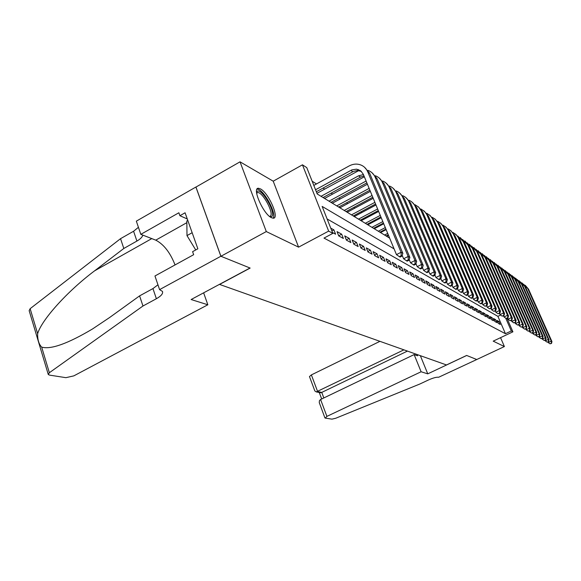 <?xml version="1.0" encoding="UTF-8"?>
<svg xmlns="http://www.w3.org/2000/svg" width="581" height="581" viewBox="0 0 581 581"><rect width="100%" height="100%" fill="white"/><g stroke="black" fill="none" stroke-linecap="round" stroke-linejoin="round"><path stroke-width="0.87" d="M260.484 188.912L258.596 188.295C251.544 187.235 263.237 214.128 271.414 217.679L273.135 218.187C279.984 218.921 268.72 192.928 260.484 188.912M507.053 318.432L512.907 331.824L493.196 341.141L504.395 346.552L476.747 359.523L466.696 355.47L427.754 373.852L421.109 371.76L326.907 416.381L325.251 418.109L331.947 419.148L335.702 418.262L419.889 383.997L428.451 379.974C433.179 377.875 436.578 376.975 438.633 377.265L476.761 359.523L466.637 355.449L446.491 364.955L219.582 284.429L250.15 268.066L220.925 256.272L195.957 187.067L240.026 161.83L266.301 231.565L298.583 247.15L328.657 231.107L302.447 164.822L306.768 167.626L317.211 193.974L389.648 238.123M298.583 247.15L273.215 181.192L240.026 161.83M273.215 181.192L302.447 164.822M381.594 224.891L380.896 224.455M375.224 220.882L374.433 220.388M368.659 216.757L367.766 216.197M361.89 212.501L360.895 211.876M354.911 208.114L353.8 207.417M347.714 203.582L346.487 202.813M340.284 198.913L338.926 198.056M332.608 194.083L331.119 193.146M324.685 189.094L323.043 188.07M316.485 183.937L312.157 181.221M504.395 346.552L500.553 337.663M220.925 256.272L266.301 231.565M498.258 323.363L500.285 324.474L499.028 321.562L496.995 320.436L498.258 323.363M494.823 321.475L496.893 322.615L495.622 319.673L493.545 318.519L494.823 321.475M491.308 319.55L493.429 320.712L492.143 317.742L490.023 316.565L491.308 319.55M487.72 317.582L489.885 318.766L488.585 315.766L486.413 314.561L487.72 317.582M484.046 315.57L486.261 316.783L484.953 313.747L482.731 312.513L484.046 315.57M480.284 313.508L482.55 314.749L481.228 311.685L478.955 310.421L480.284 313.508M476.435 311.394L478.751 312.665L477.422 309.571L475.098 308.279L476.435 311.394M472.498 309.237L474.873 310.537L473.53 307.407L471.147 306.085L472.498 309.237M468.46 307.029L470.893 308.358L469.535 305.192L467.095 303.834L468.46 307.029M464.328 304.764L466.819 306.129L465.454 302.919L462.955 301.532L464.328 304.764M460.094 302.44L462.65 303.841L461.263 300.595L458.707 299.171L460.094 302.44M455.751 300.065L458.373 301.495L456.978 298.213L454.349 296.76L455.751 300.065M451.306 297.625L453.986 299.092L452.584 295.773L449.89 294.284L451.306 297.625M446.745 295.119L449.498 296.63L448.074 293.274L445.315 291.742L446.745 295.119M442.061 292.555L444.886 294.102L443.448 290.703L440.623 289.135L442.061 292.555M437.261 289.926L440.158 291.509L438.706 288.074L435.801 286.455L437.261 289.926M432.329 287.225L435.3 288.851L433.84 285.365L430.855 283.71L432.329 287.225M427.267 284.443L430.318 286.121L428.843 282.591L425.779 280.892L427.267 284.443M422.06 281.596L425.205 283.317L423.709 279.744L420.564 277.994L422.06 281.596M416.715 278.662L419.94 280.434L418.436 276.817L415.204 275.016L416.715 278.662M411.225 275.655L414.536 277.471L413.018 273.804L409.692 271.959L411.225 275.655M405.574 272.554L408.98 274.421L407.441 270.71L404.027 268.814L405.574 272.554M399.757 269.366L403.265 271.291L401.711 267.529L398.196 265.575L399.757 269.366M393.773 266.083L397.382 268.066L395.814 264.253L392.19 262.242L393.773 266.083M387.607 262.706L391.325 264.747L389.742 260.884L386.016 258.814L387.607 262.706M381.259 259.228L385.094 261.327L383.489 257.412L379.647 255.277L381.259 259.228M374.716 255.64L378.667 257.804L377.047 253.832L373.089 251.631L374.716 255.64M367.969 251.943L372.043 254.18L370.409 250.142L366.328 247.876L367.969 251.943M361.012 248.131L365.209 250.433L363.561 246.344L359.349 244.005L361.012 248.131M353.829 244.194L358.165 246.569L356.494 242.422L352.144 240.004L353.829 244.194M346.407 240.127L350.888 242.582L349.203 238.37L344.715 235.879L346.407 240.127M338.745 235.93L343.371 238.464L341.672 234.187L337.031 231.608L338.745 235.93M332.477 232.487L335.607 234.208L333.886 229.865L330.742 228.122M324.837 198.317L323.61 197.874M332.615 203.067L331.431 202.646M340.154 207.664L338.905 206.901M347.453 212.116L346.327 211.426M354.526 216.43L353.517 215.812M361.389 220.62L360.481 220.068M368.042 224.68L367.243 224.193M374.505 228.624L373.801 228.195M380.78 232.451L380.17 232.08M386.881 236.169L386.35 235.85M367.047 224.346L380.918 216.953M394.078 248.864L322.143 206.415L332.833 233.388L323.987 238.094L505.448 333.712L497.895 316.34L327.125 218.979M512.907 331.824L511.302 330.945L505.702 318.127M505.448 333.712L511.302 330.945M332.833 233.388L328.657 231.107M497.895 316.34L500.59 315.047M331.86 230.94L333.886 229.865M338.687 235.77L341.672 234.187M346.312 239.895L349.203 238.37M353.706 243.882L356.494 242.422M360.859 247.753L363.561 246.344M367.795 251.508L370.409 250.142M374.513 255.146L377.047 253.832M381.034 258.676L383.489 257.412M387.36 262.104L389.742 260.884M393.504 265.437L395.814 264.253M399.467 268.669L401.711 267.529M405.269 271.814L407.441 270.71M410.898 274.878L413.018 273.804M416.381 277.849L418.436 276.817M421.712 280.746L423.709 279.744M426.897 283.564L428.843 282.591M431.944 286.31L433.84 285.365M436.868 288.989L438.706 288.074M441.654 291.597L443.448 290.703M446.324 294.139L448.074 293.274M450.878 296.615L452.584 295.773M455.315 299.033L456.978 298.213M459.651 301.386L461.263 300.595M463.87 303.689L465.454 302.919M467.995 305.94L469.535 305.192M472.026 308.133L473.53 307.407M475.955 310.283L477.422 309.571M479.797 312.375L481.228 311.685M483.552 314.423L484.953 313.747M487.219 316.427L488.585 315.766M490.807 318.388L492.143 317.742M494.315 320.298L495.622 319.673M497.75 322.172L499.028 321.562M315.541 189.762L351.868 169.87L356.56 169.158L360.823 170.93L363.321 174.307L396.46 254.638L401.057 252.27L367.766 171.882C366.197 168.279 363.604 165.875 359.995 164.677C356.349 163.61 352.718 164.038 349.087 165.97L313.82 185.412M316.333 191.752L353.321 171.475L357.46 170.494L361.375 171.417M401.217 255.705L399.379 256.649L400.098 257.063L401.936 256.127L401.217 255.705L401.057 252.27L402.851 253.331L369.654 173.261L364.498 167.234M402.851 253.331L401.936 256.127M399.379 256.649L396.46 254.638M256.555 192.413L257.114 191.461C261.167 187.067 276.28 212.842 271.85 216.51L270.129 216.866M269.62 216.473L270.419 216.074C274.123 213.162 262.794 192.1 257.753 192.551L256.62 193.059M273.085 218.187C277.152 213.975 263.338 188.665 257.223 189.188L258.596 188.295M187.794 220.417L186.842 220.947L186.988 235.61L195.739 249.946M192.158 232.72L186.988 235.61M207.838 304.771L73.809 375.878L65.9 377.672L49.523 375.115L48.288 374.52L49.363 372.719L142.97 306.005L156.376 298.736C161.169 296.019 163.203 293.587 162.469 291.422L159.586 289.621L220.874 256.25L250.004 268.008L191.127 299.527L207.838 304.771L203.633 292.831M48.201 374.229L29.152 310.668L30.139 308.685L120.543 238.675L123.811 248.472L94.587 270.84C67.004 291.495 41.324 320.291 37.656 333.726C37.504 339.689 38.84 344.155 41.672 347.118C50.801 349.74 67.766 343.676 92.582 328.926L109.627 317.502L139.593 295.874L152.948 288.583L157.952 284.806M139.593 295.874L142.97 306.005M120.543 238.675L133.586 231.245L138.431 227.309M142.832 235.123C142.258 237.135 140.282 239.118 136.905 241.064L123.811 248.472M220.874 256.25L195.899 187.038L136.339 221.143L140.82 234.346L178.868 212.769L179.907 215.718L187.285 218.972M159.586 289.621L154.96 275.982L193.669 254.689L192.601 251.675L197.86 248.777L185.085 212.784L179.907 215.718M140.82 234.346L155.766 240.149C163.762 244.303 170.189 252.568 175.048 264.929M379.938 341.337L311.38 374.905L317.611 391.55L321.751 392.407L323.835 397.949M403.911 349.842L316.275 391.899L320.429 392.756L321.751 392.407L407.426 351.091M427.754 373.852L420.353 355.681M421.109 371.76L414.137 354.592L417.579 355.797L417.049 354.504M414.137 354.592L320.589 399.503L326.907 416.381M316.275 391.899L314.858 390.977L309.47 376.561L311.38 374.905M324.932 417.935L319.26 402.604L319.427 400.679L320.589 399.503M319.681 392.603L320.429 392.756M358.775 170.582L316.957 193.328M321.039 196.305L358.593 175.796L363.437 174.583M323.065 197.54L360.481 177.125L364.011 175.985M402.19 255.35L403.613 258.777L408.138 256.461L375.246 177.336C373.772 173.951 371.361 171.627 368.005 170.378M408.283 259.83L406.475 260.76L407.172 261.159L408.98 260.237L408.283 259.83L408.138 256.461L409.874 257.485L377.076 178.672L372.007 172.746M359.821 170.233L359.341 170.386M409.874 257.485L408.98 260.237M406.475 260.76L403.613 258.777M364.345 176.791L324.576 198.462M329.028 201.179L366.095 181.04M330.981 202.37L366.865 182.899M409.191 259.591L410.52 262.779L414.979 260.506L382.48 182.616C381.034 179.304 378.674 177.023 375.399 175.774M415.117 263.818L413.331 264.725L414.006 265.118L415.785 264.21L415.117 263.818L414.979 260.506L416.65 261.501L384.244 183.908L379.262 178.069M416.65 261.501L415.785 264.21M413.331 264.725L410.52 262.779M367.41 184.213L332.361 203.205M336.755 205.885L369.131 188.389M338.65 207.039L369.872 190.19M415.952 263.68L417.194 266.65L421.588 264.42L389.473 187.714C388.057 184.475 385.748 182.238 382.552 180.996M421.719 267.667L419.961 268.56L420.608 268.938L422.365 268.052L421.719 267.667L421.588 264.42L423.208 265.379L391.18 188.963L386.278 183.226M423.208 265.379L422.365 268.052M419.961 268.56L417.194 266.65M370.366 191.374L339.9 207.802M344.235 210.445L372.058 195.492M346.073 211.564L372.777 197.228M422.496 267.638L423.651 270.39L427.979 268.204L396.242 192.652C394.848 189.486 392.596 187.278 389.466 186.043M428.095 271.392L426.367 272.271L426.999 272.634L428.727 271.763L428.095 271.392L427.979 268.204L429.548 269.126L397.898 193.865L393.068 188.215M429.548 269.126L428.727 271.763M426.367 272.271L423.651 270.39M373.22 198.295L347.198 212.254M351.49 214.868L374.89 202.348M353.263 215.95L375.58 204.025M428.822 271.458L429.896 274.007L434.16 271.864L402.793 197.431C401.427 194.33 399.22 192.166 396.162 190.931M434.276 275.002L432.569 275.859L433.179 276.207L434.878 275.35L434.276 275.002L434.16 271.864L435.677 272.758L404.398 198.608L399.648 193.045M435.677 272.758L434.878 275.35M432.569 275.859L429.896 274.007M375.98 204.984L354.279 216.568M358.513 219.146L377.621 208.978M360.235 220.199L378.296 210.598M434.944 275.147L435.939 277.515L440.151 275.401L409.14 202.065C407.804 199.029 405.64 196.894 402.648 195.674M440.253 278.488L438.568 279.33L439.156 279.672L440.841 278.829L440.253 278.488L440.151 275.401L441.618 276.273L410.694 203.197L406.017 197.722M441.618 276.273L440.841 278.829M438.568 279.33L435.939 277.515M378.645 211.448L361.142 220.751M365.326 223.3L380.272 215.384M440.87 278.72L441.792 280.906L445.947 278.836L415.292 206.553C413.977 203.575 411.856 201.484 408.93 200.263M446.041 281.865L444.385 282.693L444.952 283.027L446.615 282.199L446.041 281.865L445.947 278.836L447.37 279.679L416.802 207.657L412.198 202.253M447.37 279.679L446.615 282.199L447.472 284.196L451.56 282.163L421.261 210.903L418.734 207.17L415.023 204.715M444.385 282.693L441.792 280.906M381.223 217.708L367.802 224.811M371.942 227.331L382.828 221.586M373.561 228.318L383.453 223.104M451.655 285.14L450.014 285.954L450.573 286.273L452.207 285.467L451.655 285.14L451.56 282.163L452.94 282.976L422.721 211.971L418.182 206.654M452.94 282.976L452.207 285.467M450.014 285.954L447.472 284.196M383.729 223.765L374.266 228.747M378.354 231.238L385.305 227.592M379.93 232.204L385.915 229.067M452.163 285.482L452.969 287.384L457.007 285.38L426.781 214.542L424.573 211.455L420.935 209.037M457.094 288.314L455.482 289.113L456.012 289.425L457.632 288.626L457.094 288.314L457.007 285.38L458.344 286.172L428.466 216.161L423.999 210.925M458.344 286.172L457.632 288.626M455.482 289.113L452.969 287.384M386.147 229.64L380.548 232.574M384.586 235.036L387.701 233.409M386.118 235.973L388.29 234.833M457.537 288.67L458.307 290.478L462.294 288.51L432.402 218.652L430.238 215.616L426.665 213.227M462.367 291.393L460.777 292.185L461.299 292.483L462.89 291.698L462.367 291.393L462.294 288.51L463.587 289.28L434.043 220.228L429.635 215.064M463.587 289.28L462.89 291.698M460.777 292.185L458.307 290.478M388.493 235.327L386.641 236.293M462.759 291.764L463.485 293.478L467.422 291.546L437.856 222.639L435.292 219.24L432.235 217.301M467.494 294.385L465.918 295.155L466.427 295.453L467.995 294.676L467.494 294.385L467.422 291.546L468.678 292.287L439.454 224.179L435.118 219.088M468.678 292.287L467.995 294.676M465.918 295.155L463.485 293.478M467.821 294.763L468.518 296.39L472.397 294.487L443.158 226.517L441.073 223.583L437.638 221.259M472.462 297.283L470.908 298.046L471.402 298.329L472.949 297.574L472.462 297.283L472.397 294.487L473.617 295.213L444.719 228.021L440.434 222.995M473.617 295.213L472.949 297.574M470.908 298.046L468.518 296.39M472.738 297.675L473.399 299.222L477.226 297.349L448.314 230.279L446.266 227.403L442.896 225.101M477.291 300.108L475.759 300.849L476.238 301.125L477.764 300.384L477.291 300.108L477.226 297.349L478.417 298.053L449.832 231.746L445.612 226.793M478.417 298.053L477.764 300.384M475.759 300.849L473.399 299.222M477.517 300.508L478.141 301.967L481.925 300.13L453.325 233.94L450.892 230.708L448.002 228.834M481.983 302.846L480.472 303.58L480.937 303.848L482.448 303.115L481.983 302.846L481.925 300.13L483.08 300.813L454.8 235.37L450.638 230.49M483.08 300.813L482.448 303.115M480.472 303.58L478.141 301.967M482.157 303.253L482.76 304.647L486.493 302.832L458.198 237.506L456.216 234.717L452.962 232.473M486.544 305.504L485.048 306.231L486.994 305.766L486.544 305.504L486.493 302.832L487.612 303.493L459.636 238.9L455.533 234.078M487.612 303.493L486.994 305.766M485.048 306.231L482.76 304.647M486.675 305.926L487.241 307.24L490.93 305.461L463.173 241.485L457.799 236.002M490.981 308.09L489.507 308.809L491.417 308.351L490.981 308.09L490.93 305.461L492.02 306.107L464.342 242.335L460.29 237.578M492.02 306.107L491.417 308.351M489.507 308.809L487.241 307.24M491.061 308.518L491.606 309.775L495.252 308.017L467.785 244.848L462.498 239.445M495.295 310.61L493.835 311.314L495.716 310.857L495.295 310.61L495.252 308.017L496.312 308.642L468.918 245.676L464.923 240.977M496.312 308.642L495.716 310.857M493.835 311.314L491.606 309.775M495.339 311.046L495.854 312.237L499.449 310.501L472.273 248.123L467.073 242.8M499.493 313.065L498.055 313.755L499.907 313.304L499.493 313.065L499.449 310.501L500.488 311.111L473.377 248.929L469.433 244.289M500.488 311.111L499.907 313.304M498.055 313.755L495.854 312.237M499.5 313.5L499.987 314.626L503.545 312.927L476.645 251.312L471.532 246.061M503.582 315.447L502.158 316.129L503.981 315.686L503.545 312.927L504.548 313.522L477.72 252.096L473.827 247.521M504.548 313.522L503.981 315.686M502.158 316.129L499.987 314.626M503.545 315.89L504.017 316.965L507.533 315.28L480.908 254.42L475.875 249.242M507.562 317.771L506.16 318.446L507.954 318.003L507.533 315.28L508.506 315.861L481.954 255.182L478.112 250.665M508.506 315.861L507.954 318.003M506.16 318.446L504.017 316.965M507.496 318.221L507.939 319.238L511.411 317.582L485.062 257.448L480.109 252.343M511.44 320.037L510.053 320.697L511.825 320.262L511.411 317.582L512.369 318.148L486.079 258.189L482.281 253.73M512.369 318.148L511.825 320.262M510.053 320.697L507.939 319.238M511.338 320.487L511.759 321.453L515.194 319.819L489.108 260.397L484.234 255.364M515.224 322.244L513.851 322.891L515.594 322.462L515.194 319.819L516.124 320.371L490.103 261.123L486.355 256.722M516.124 320.371L515.594 322.462M513.851 322.891L511.759 321.453M515.086 322.695L515.492 323.61L518.884 322.005L493.058 263.28L488.258 258.305M518.906 324.394L517.548 325.033L519.269 324.605L518.884 322.005L519.792 322.542L494.024 263.992L490.32 259.634M519.792 322.542L519.269 324.605M517.548 325.033L515.492 323.61M518.746 324.852L519.123 325.716L522.479 324.133L496.908 266.091L492.18 261.181M522.501 326.493L521.157 327.125L522.856 326.696L522.479 324.133L523.365 324.656L497.859 266.781L494.199 262.481M523.365 324.656L522.856 326.696M521.157 327.125L519.123 325.716M522.312 326.95L522.668 327.771L525.987 326.21L500.669 268.829L496.007 263.992M526.001 328.534L524.679 329.158L526.35 328.737L525.987 326.21L526.851 326.718L501.592 269.504L497.975 265.256M526.851 326.718L526.35 328.737M524.679 329.158L522.668 327.771M525.79 328.999L526.132 329.776L529.407 328.236L504.337 271.509L499.747 266.73M529.422 330.531L528.114 331.148L529.763 330.727L529.407 328.236L530.257 328.73L505.238 272.169L501.664 267.964M530.257 328.73L529.763 330.727M528.114 331.148L526.132 329.776M529.182 331.003L529.509 331.736L532.755 330.211L507.917 274.123L503.393 269.402M532.762 332.477L531.47 333.087L533.097 332.673L532.755 330.211L533.576 330.698L508.803 274.762L505.267 270.615M533.576 330.698L533.097 332.673M531.47 333.087L529.509 331.736M532.501 332.949L532.806 333.647L536.016 332.143L511.418 276.672L506.959 272.01M536.023 334.38L534.738 334.983L536.343 334.569L536.016 332.143L536.815 332.615L512.282 277.304L508.789 273.201M536.815 332.615L536.343 334.569M534.738 334.983L532.806 333.647M535.733 334.859L536.023 335.513L539.197 334.024L514.839 279.17L510.445 274.566M539.204 336.239L537.941 336.835L539.524 336.428L539.197 334.024L539.989 334.489L515.681 279.781L512.231 275.728M539.989 334.489L539.524 336.428M537.941 336.835L536.023 335.513M538.899 336.719L539.175 337.336L542.313 335.869L518.179 281.603L513.844 277.057M542.32 338.055L541.064 338.643L542.625 338.236L542.313 335.869L543.082 336.319L519 282.206L515.587 278.19M543.082 336.319L542.625 338.236M541.064 338.643L539.175 337.336M541.986 338.534L542.247 339.115L545.356 337.67L521.44 283.986L517.17 279.497M545.356 339.827L544.114 340.408L545.661 340.008L545.356 337.67L546.104 338.113L522.246 284.574L518.877 280.608M546.104 338.113L545.661 340.008M544.114 340.408L542.247 339.115M545.007 340.306L545.254 340.858L548.326 339.427L524.636 286.317L520.423 281.879M548.326 341.563L547.099 342.136L548.624 341.737L548.326 339.427L549.06 339.863L525.427 286.891L522.087 282.969M549.06 339.863L548.624 341.737M547.099 342.136L545.254 340.858M547.956 342.042L548.188 342.565L551.231 341.149L527.759 288.597L523.597 284.211M551.231 343.262L550.018 343.821L551.522 343.429L551.231 341.149L551.95 341.57L528.528 289.156L525.231 285.278M551.95 341.57L551.522 343.429M550.018 343.821L548.188 342.565M350.88 170.349L352.834 171.729M367.766 171.882L369.654 173.261M152.948 288.583L156.376 298.736M136.905 241.064L133.586 231.245M30.139 308.685L37.656 333.726M41.672 347.118L49.363 372.719M94.587 270.84L151.786 238.602M186.857 222.668L155.766 240.149M358.593 175.796L360.481 177.125M375.246 177.336L377.076 178.672M382.48 182.616L384.244 183.908M389.473 187.714L391.18 188.963M396.242 192.652L397.898 193.865M402.793 197.431L404.398 198.608M409.14 202.065L410.694 203.197M415.292 206.553L416.802 207.657M421.261 210.903L422.721 211.971M427.05 215.13L428.466 216.161M432.663 219.226L434.043 220.228M438.118 223.206L439.454 224.179M443.419 227.069L444.719 228.021M448.568 230.824L449.832 231.746M453.572 234.477L454.8 235.37M458.438 238.028L459.636 238.9M463.173 241.485L464.342 242.335M467.785 244.848L468.918 245.676M472.273 248.123L473.377 248.929M476.645 251.312L477.72 252.096M480.908 254.42L481.954 255.182M485.062 257.448L486.079 258.189M489.108 260.397L490.103 261.123M493.058 263.28L494.024 263.992M496.908 266.091L497.859 266.781M500.669 268.829L501.592 269.504M504.337 271.509L505.238 272.169M507.917 274.123L508.803 274.762M511.418 276.672L512.282 277.304M514.839 279.17L515.681 279.781M518.179 281.603L519 282.206M521.44 283.986L522.246 284.574M524.636 286.317L525.427 286.891M527.759 288.597L528.528 289.156M358.07 169.47L360.002 170.858M256.591 192.805L256.809 191.832M256.635 193.182L257.753 192.551M319.267 392.516L321.685 398.98"/></g></svg>

